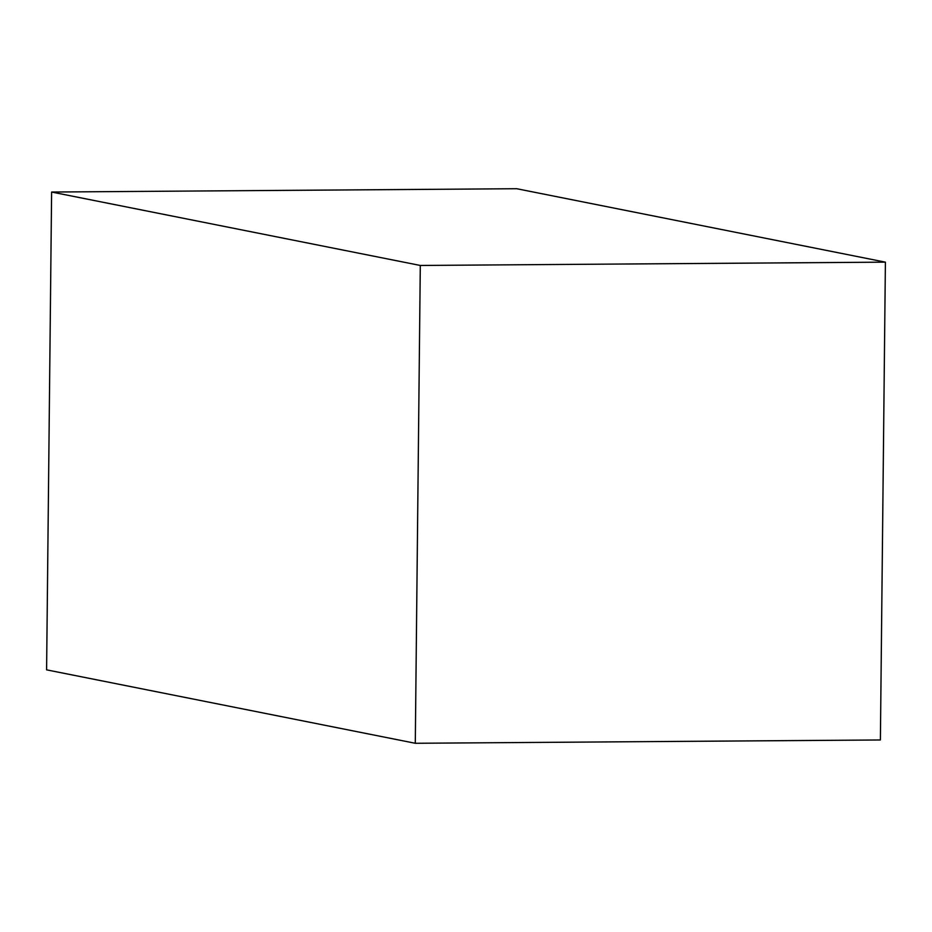 <?xml version="1.0" encoding="UTF-8"?>
<svg xmlns="http://www.w3.org/2000/svg" width="932" height="932" viewBox="0 0 932 932"><rect width="100%" height="100%" fill="white"/><g stroke="black" fill="none" stroke-linecap="round" stroke-linejoin="round"><path stroke-width="1.4" d="M885.4 262.148L880.391 739.961L415.288 743.282L46.6 669.852L51.609 192.039L516.712 188.718L885.4 262.148L420.297 265.457L51.609 192.039M415.288 743.282L420.297 265.457"/></g></svg>
